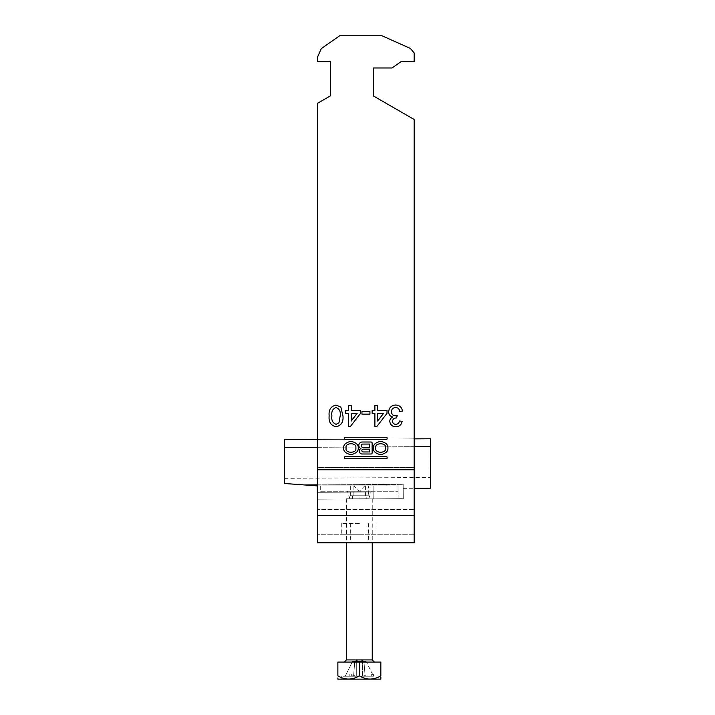 <?xml version="1.0" encoding="UTF-8"?>
<svg xmlns="http://www.w3.org/2000/svg" width="715" height="715" viewBox="0 0 715 715"><rect width="100%" height="100%" fill="white"/><g stroke="black" fill="none" stroke-linecap="round" stroke-linejoin="round"><path stroke-width="0.54" stroke-dasharray="3.58 2.68" d="M343.709 448.001C343.298 451.183 345.711 453.426 350.958 454.731C356.204 453.426 358.626 451.183 358.215 448.001C358.626 444.819 356.204 442.585 350.958 441.28C345.711 442.585 343.298 444.819 343.709 448.001M355.775 448.001C357.482 442.362 344.433 442.362 346.149 448.001C344.433 453.641 357.482 453.641 355.775 448.001M385.457 448.001C387.164 453.641 374.115 453.641 375.831 448.001C374.115 442.362 387.164 442.362 385.457 448.001M373.391 448.001C372.98 444.819 375.393 442.585 380.639 441.28C385.886 442.585 388.308 444.819 387.896 448.001C388.308 451.183 385.886 453.426 380.639 454.731C375.393 453.426 372.98 451.183 373.391 448.001M359.359 523.478L341.734 523.478L359.359 523.478M359.359 534.221L341.734 534.221L359.359 534.221M359.359 542.819L350.332 542.819L359.359 542.819M373.319 95.908L373.319 67.979L373.319 95.908L414.146 119.477L373.319 95.908L414.146 119.477L414.146 509.5L317.46 509.5L414.146 509.5L414.146 534.221L317.46 534.221L414.146 534.221L414.146 467.565L317.46 467.565L317.46 103.353L317.46 534.221L317.46 467.565L414.146 467.565L414.146 119.477L414.146 515.47L317.46 515.47L317.46 542.819L414.146 542.819L414.146 515.47M330.348 61.535L330.348 95.908L330.348 61.535L317.46 61.535L330.348 61.535L317.46 61.535L317.46 57.236L317.46 61.535L317.46 57.236L321.285 48.638L317.46 57.236L321.285 48.638L339.697 35.75L321.285 48.638L339.697 35.75L381.917 35.75L339.697 35.75L381.917 35.75L410.339 48.405L381.917 35.75L410.339 48.405L414.146 52.937L410.339 48.405L414.146 52.937L414.146 61.535L401.249 61.535L414.146 61.535L414.146 52.937L414.146 61.535L401.249 61.535L392.043 67.979L401.249 61.535L392.043 67.979L373.319 67.979M330.348 95.908L317.46 103.353L330.348 95.908L317.46 103.353L317.46 469.764L414.146 469.764M317.46 515.47L317.46 469.764M340.849 407.103L342.941 415.907C343.602 421.877 341.305 425.505 336.05 426.792C330.795 425.505 328.507 421.877 329.168 415.907C328.498 409.927 330.795 406.308 336.05 405.03L340.849 407.103M336.086 424.317L338.937 422.842L340.179 415.916C340.867 411.697 339.482 408.9 336.05 407.505C332.618 408.9 331.242 411.697 331.921 415.916C331.242 420.143 332.627 422.94 336.086 424.317M348.446 405.307L351.199 405.307L351.199 410.544L360.566 410.544L360.566 413.297L350.377 426.515L348.446 426.515L348.446 413.297L345.694 413.297L345.694 410.544L348.446 410.544L348.446 405.307M357.169 413.297L351.199 413.297L351.199 421.037L357.169 413.297M361.942 411.643L369.932 411.643L369.932 414.119L361.942 414.119L361.942 411.643M374.892 405.307L377.645 405.307L377.645 410.544L387.012 410.544L387.012 413.297L376.823 426.515L374.892 426.515L374.892 413.297L372.14 413.297L372.14 410.544L374.892 410.544L374.892 405.307M383.615 413.297L377.645 413.297L377.645 421.037L383.615 413.297M395.753 405.03C399.605 405.253 401.839 407.273 402.438 411.089L399.685 411.366C399.328 408.971 397.987 407.684 395.654 407.505C393.009 407.702 391.597 409.132 391.418 411.795C391.614 414.28 392.955 415.612 395.449 415.79L397.227 415.495L396.548 417.944C394.188 417.935 392.839 419.035 392.517 421.242C392.714 423.191 393.804 424.218 395.788 424.317C397.871 424.183 399.068 423.083 399.408 421.01L402.161 421.287C401.481 424.764 399.381 426.596 395.878 426.792C392.276 426.641 390.238 424.826 389.764 421.332C389.872 419.321 390.846 417.9 392.696 417.068C390.059 416.309 388.71 414.539 388.665 411.769C389.112 407.541 391.471 405.298 395.753 405.03M386.431 439.412L345.166 439.412A0.652 0.652 0 0 1 344.514 438.751L344.514 437.911A0.652 0.652 0 0 1 345.166 437.258L386.431 437.258A0.652 0.652 0 0 1 387.092 437.911L387.092 438.751A0.652 0.652 0 0 1 386.431 439.412M386.431 456.599L345.166 456.599A0.652 0.652 0 0 0 344.514 457.251L344.514 458.092A0.652 0.652 0 0 0 345.166 458.744L386.431 458.744A0.652 0.652 0 0 0 387.092 458.092L387.092 457.251A0.652 0.652 0 0 0 386.431 456.599M369.584 451.952L363.265 451.952A1.394 1.394 0 0 1 361.87 450.557A1.394 1.394 0 0 1 363.265 449.163L369.584 449.163L369.584 451.952M362.827 444.069A1.645 1.645 0 0 0 361.191 445.713A1.645 1.645 0 0 0 362.827 447.358L369.584 447.358L369.584 444.069L362.827 444.069M362.174 442.004A3.387 3.387 0 0 0 360.905 448.528A2.887 2.887 0 0 0 362.21 453.998L371.085 453.998A1.046 1.046 0 0 0 372.131 452.953L372.131 443.05A1.046 1.046 0 0 0 371.085 442.004L362.174 442.004M372.381 676.238L373.453 676.238L372.381 676.238M372.381 674.093L373.453 674.093L372.381 674.093M359.359 498.766L346.462 498.766L359.359 498.766M359.359 485.878L353.121 485.878L359.359 485.878M337.873 675.809L337.873 662.063L380.845 662.063L380.845 675.809C373.739 680.144 366.581 680.144 359.359 675.809C352.254 680.144 345.095 680.144 337.873 675.809L337.873 677.337M337.981 679.25L380.729 679.25M380.845 679.134L380.845 678.678M380.845 677.337L380.845 675.809M356.302 661.42L359.359 661.42L354.774 661.42L356.302 661.42L356.302 676.238L356.302 661.42L362.407 661.42L356.302 661.42L356.302 676.238L356.302 661.42M354.774 661.42L352.567 661.42L354.774 661.42L353.568 676.238L345.175 676.238L352.567 661.42L345.175 676.238L353.568 676.238L354.774 661.42M359.359 676.238L341.734 676.238L359.359 676.238M366.143 661.42L363.935 661.42L365.142 676.238L373.534 676.238L365.142 676.238L363.935 661.42L366.143 661.42L373.534 676.238L366.143 661.42M359.359 661.42L362.407 661.42L362.407 676.238L362.407 661.42L359.359 661.42M363.935 661.42L362.407 661.42L363.935 661.42M362.407 676.238L362.407 661.42L362.407 676.238L369.378 676.238L355.212 676.238L362.407 676.238M351.977 676.238L349.832 676.238L351.977 676.238L351.977 674.093L353.836 674.093L353.836 676.238M349.331 676.238L355.212 676.238L349.331 676.238L354.3 676.238L349.331 676.238L354.765 675.595L353.568 676.238L354.765 675.595L355.212 676.238L354.765 675.595L349.331 676.238M365.142 676.238L364.409 676.238L365.142 676.238M363.944 675.595L363.497 676.238L363.944 675.595L364.409 676.238L363.944 675.595L369.378 676.238L363.944 675.595M359.359 675.809L359.359 662.063M353.836 674.093L351.977 674.093M349.832 674.093L349.832 676.238M351.691 674.093L351.691 676.238M368.806 498.766L349.903 498.766L368.806 498.766L371.255 491.25L347.454 491.25L371.255 491.25M349.903 498.766L347.454 491.25M368.377 495.763L350.332 495.763L368.377 495.763L368.377 485.878L350.332 485.878L368.377 485.878M350.332 495.763L350.332 485.878M366.232 498.766L352.477 498.766L366.232 498.766L366.232 495.763L352.477 495.763L366.232 495.763M352.477 498.766L352.477 495.763M320.678 491.25L398.032 491.25L320.678 491.25L320.678 485.878L398.032 485.878L398.032 491.25L398.032 485.878L320.678 485.878L320.678 491.25M317.46 499.195L403.269 498.668L317.326 499.195L373.185 498.856L373.105 485.878L373.185 498.856L317.326 499.195L317.245 485.878L317.281 492.322L373.141 491.983L373.185 498.856L398.112 498.704L373.185 498.856L373.141 491.983L317.281 492.322L373.141 491.983L373.105 485.878L317.245 485.878L386.86 485.878L386.851 485.02L398.023 484.949L386.851 485.02L386.86 485.878L373.105 485.878L373.141 491.983L317.281 492.322L317.245 485.878L284.57 483.501L284.347 447.492L430.448 446.589L430.707 488.184M317.46 484.859L403.18 484.332L403.269 498.668L403.18 484.332L403.197 488.354L403.18 484.332L304.322 484.94M414.146 446.687L317.46 447.286M398.112 498.704L398.023 484.949L398.112 498.704M284.347 447.492L284.534 478.344L284.293 439.671L430.394 438.769L284.293 439.671L430.394 438.769L430.448 446.589M414.146 438.867L317.46 439.466M430.394 438.769L430.636 477.441L430.394 438.769M359.359 497.908L353.121 497.908L359.359 497.908M372.247 659.909L346.462 659.909M341.734 523.478L341.734 534.221M368.377 523.478L368.377 542.819M350.332 523.478L350.332 542.819M376.975 523.478L376.975 534.221M371.308 674.093L371.308 676.238M353.121 485.878L353.121 497.908L352.263 498.766M364.73 485.878L359.359 491.25L353.988 485.878M365.588 485.878L365.588 497.908L366.446 498.766M372.247 498.766L372.247 542.819M364.856 661.42L359.359 659.632L353.854 661.42M341.734 676.238L341.734 679.25M376.975 676.238L376.975 679.25M346.462 498.766L346.462 542.819M373.453 674.093L373.453 676.238M403.197 488.354L414.146 488.291M284.534 478.344L430.636 477.441"/><path stroke-width="1.07" d="M343.709 448.001C343.298 451.183 345.711 453.426 350.958 454.731C356.204 453.426 358.626 451.183 358.215 448.001C358.626 444.819 356.204 442.585 350.958 441.28C345.711 442.585 343.298 444.819 343.709 448.001M355.775 448.001C357.482 442.362 344.433 442.362 346.149 448.001C344.433 453.641 357.482 453.641 355.775 448.001M385.457 448.001C387.164 453.641 374.115 453.641 375.831 448.001C374.115 442.362 387.164 442.362 385.457 448.001M373.391 448.001C372.98 444.819 375.393 442.585 380.639 441.28C385.886 442.585 388.308 444.819 387.896 448.001C388.308 451.183 385.886 453.426 380.639 454.731C375.393 453.426 372.98 451.183 373.391 448.001M345.166 456.599A0.652 0.652 0 0 0 344.514 457.251L344.514 458.092A0.652 0.652 0 0 0 345.166 458.744L386.431 458.744A0.652 0.652 0 0 0 387.092 458.092L387.092 457.251A0.652 0.652 0 0 0 386.431 456.599L345.166 456.599M374.892 405.307L377.645 405.307L377.645 410.544L387.012 410.544L387.012 413.297L376.823 426.515L374.892 426.515L374.892 413.297L372.14 413.297L372.14 410.544L374.892 410.544L374.892 405.307M348.446 405.307L351.199 405.307L351.199 410.544L360.566 410.544L360.566 413.297L350.377 426.515L348.446 426.515L348.446 413.297L345.694 413.297L345.694 410.544L348.446 410.544L348.446 405.307M317.46 103.353L330.348 95.908L330.348 61.535L317.46 61.535L317.46 57.236L321.285 48.638L339.697 35.75L381.917 35.75L410.339 48.405L414.146 52.937L414.146 61.535L401.249 61.535L392.043 67.979L373.319 67.979L373.319 95.908L414.146 119.477L414.146 469.764L317.46 469.764L317.46 103.353M340.849 407.103L342.941 415.907C343.602 421.877 341.305 425.505 336.05 426.792C330.795 425.505 328.507 421.877 329.168 415.907C328.498 409.927 330.795 406.308 336.05 405.03L340.849 407.103M361.942 411.643L369.932 411.643L369.932 414.119L361.942 414.119L361.942 411.643M395.753 405.03C399.605 405.253 401.839 407.273 402.438 411.089L399.685 411.366C399.328 408.971 397.987 407.684 395.654 407.505C393.009 407.702 391.597 409.132 391.418 411.795C391.614 414.28 392.955 415.612 395.449 415.79L397.227 415.495L396.548 417.944C394.188 417.935 392.839 419.035 392.517 421.242C392.714 423.191 393.804 424.218 395.788 424.317C397.871 424.183 399.068 423.083 399.408 421.01L402.161 421.287C401.481 424.764 399.381 426.596 395.878 426.792C392.276 426.641 390.238 424.826 389.764 421.332C389.872 419.321 390.846 417.9 392.696 417.068C390.059 416.309 388.71 414.539 388.665 411.769C389.112 407.541 391.471 405.298 395.753 405.03M386.431 439.412L345.166 439.412A0.652 0.652 0 0 1 344.514 438.751L344.514 437.911A0.652 0.652 0 0 1 345.166 437.258L386.431 437.258A0.652 0.652 0 0 1 387.092 437.911L387.092 438.751A0.652 0.652 0 0 1 386.431 439.412M360.905 448.528A2.887 2.887 0 0 0 362.21 453.998L371.085 453.998A1.046 1.046 0 0 0 372.131 452.953L372.131 443.05A1.046 1.046 0 0 0 371.085 442.004L362.174 442.004A3.387 3.387 0 0 0 360.905 448.528M317.46 515.47L414.146 515.47L414.146 542.819L317.46 542.819L317.46 469.764M414.146 515.47L414.146 469.764M330.348 61.535L330.348 95.908M373.319 95.908L373.319 67.979M338.937 422.842L340.179 415.916C340.867 411.697 339.482 408.9 336.05 407.505C332.618 408.9 331.242 411.697 331.921 415.916C331.242 420.143 332.627 422.94 336.086 424.317L338.937 422.842M357.169 413.297L351.199 413.297L351.199 421.037L357.169 413.297M383.615 413.297L377.645 413.297L377.645 421.037L383.615 413.297M369.584 451.952L363.265 451.952A1.394 1.394 0 0 1 361.87 450.557A1.394 1.394 0 0 1 363.265 449.163L369.584 449.163L369.584 451.952M362.827 444.069A1.645 1.645 0 0 0 361.191 445.713A1.645 1.645 0 0 0 362.827 447.358L369.584 447.358L369.584 444.069L362.827 444.069M380.845 679.134L337.873 679.134M380.845 675.809C380.845 680.144 380.845 680.144 380.845 675.809L380.845 662.063L337.873 662.063L337.873 675.809C344.97 680.144 352.129 680.144 359.359 675.809C366.455 680.144 373.614 680.144 380.845 675.809M380.845 678.678L380.845 677.337M337.873 677.972L337.873 678.481M337.873 675.809C337.873 680.144 337.873 680.144 337.873 675.809M359.359 675.809L359.359 662.063M414.146 488.291L430.707 488.184L430.448 446.589L414.146 446.687M317.46 447.286L284.347 447.492L284.293 439.671L317.46 439.466M317.46 484.859L304.322 484.94L284.57 483.501L284.347 447.492M430.448 446.589L430.394 438.769L414.146 438.867M317.46 499.195L317.245 485.878L304.322 484.94M346.462 542.819L346.462 659.909L372.247 659.909L374.392 662.063M346.462 659.909L344.317 662.063M372.247 542.819L372.247 659.909"/></g></svg>

